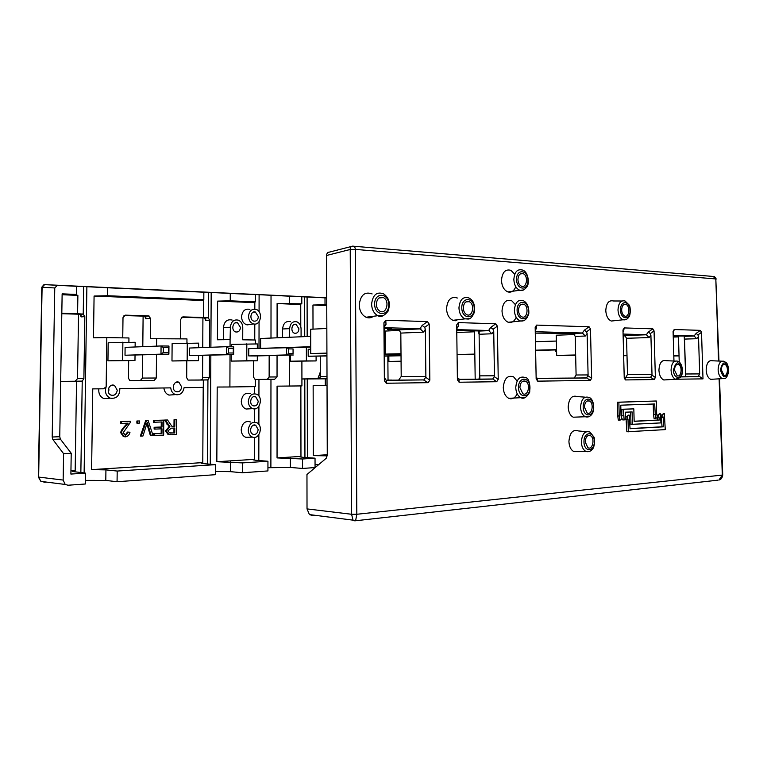 <?xml version="1.0" encoding="UTF-8"?>
<svg xmlns="http://www.w3.org/2000/svg" width="767" height="767" viewBox="0 0 767 767"><rect width="100%" height="100%" fill="white"/><g stroke="black" fill="none" stroke-linecap="round" stroke-linejoin="round"><path stroke-width="1.15" d="M556.583 351.526L555.826 351.516L555.797 349.915M556.583 351.497L555.826 351.516L555.586 349.925M384.296 347.978L385.283 347.95M384.219 337.816L385.207 337.777M385.283 347.604L384.296 347.643M535.615 350.414L556.554 349.896M556.545 349.666L535.615 350.183M535.452 341.708L556.372 341.056M310.731 347.125L260.607 348.381L260.627 338.506L310.702 336.358M310.731 346.713L260.607 348.381M649.093 337.566L650.905 335.256L651.998 374.354L627.492 374.478L626.543 338.285L649.093 337.566L646.322 334.69L623.12 335.38M423.499 332.13L425.359 329.331L425.877 376.405L401.208 376.52L400.815 333.089L423.499 332.13L419.99 328.659L398.322 329.647L399.128 329.848L400.815 333.089M307.021 508.904L309.417 514.58L355.667 520.496L356.808 514.274L351.602 514.274L307.021 508.904L306.963 474.505L326.128 458.35L327.269 455.282L326.589 255.469L350.222 249.476L355.322 249.409C355.131 247.108 354.268 246.015 352.724 246.14C351.085 246.217 350.251 247.329 350.222 249.476L351.602 514.274L352.993 520.045L354.776 520.851L717.96 480.161M677.923 379.214L702.994 378.869L701.517 332.341L700.357 330.356L674.183 329.522L673.081 331.478L673.963 361.036M429.836 380.173L429.204 324.096L427.44 321.603L385.763 320.261L383.922 322.725L384.372 380.72L386.252 383.241L428.111 382.666L429.836 380.173L425.714 377.306L425.877 376.405M425.359 329.331L424.688 327.365L429.204 324.096M498.234 379.358L497.371 326.157L495.76 323.799L458.311 322.591L456.681 324.93L457.4 379.847L459.107 382.234L496.7 381.717L498.234 379.358L494.303 376.635L494.447 375.782L479.73 375.849L478.924 379.138L458.906 379.349M456.748 330.558L478.205 330.922L479.107 334.268L491.868 333.779L493.727 331.123L493.076 329.254L497.371 326.157M493.727 331.123L494.447 375.782M655.373 377.479L654.059 330.903L652.803 328.832L624.194 327.921L622.977 329.963L624.242 378.217L625.546 379.933L654.222 379.54L655.373 377.479L651.883 375.101L651.998 374.354M650.905 335.256L650.311 333.616L654.059 330.903M625.68 335.869L623.13 335.956M626.994 355.648L623.648 355.706M626.994 355.399L623.638 355.466M574.799 334.537L556.248 335.208L556.669 355.37L575.653 355.265M575.643 354.987L556.669 355.37M678.479 336.886L673.253 337.049M679.054 355.907L673.809 356.003M679.044 355.687L673.809 355.783M399.847 330.404L385.159 331.066L385.331 354.095L401.007 354.124M401.007 353.712L385.331 354.095M326.838 328.458L310.693 329.254L310.74 353.539L326.924 353.597M326.924 353.108L310.74 353.539M457.074 354.632L474.821 354.45M474.495 331.785L456.777 332.504M474.821 354.095L457.065 354.498M684.241 336.349L685.612 373.989L685.362 376.741L680.923 376.798M309.417 514.58L312.533 515.52L314.93 515.271M479.107 334.268L479.73 375.849M535.289 333.137L573.256 333.319L575.231 336.377L576.094 374.996L574.243 378.045L545.816 378.256M384.142 328.372L391.573 328.966L387.546 329.369L387.536 328.477M719.12 378.831L722.303 475.156L718.928 480.027C720.961 479.663 722.236 477.985 722.735 475.032L719.551 378.802M454.879 320.731L455.588 320.721M673.225 336.023L694.097 335.965L696.724 338.717L698.507 336.502L699.686 373.913L685.612 373.989M679.236 362.101L678.459 336.071M517.207 393.835C515.079 398.073 512.26 399.578 508.77 398.322C505.405 396.491 503.574 392.896 503.277 387.546C504.187 378.476 507.629 374.91 513.602 376.846L517.102 381.046M458.608 319.628L452.952 320.318C449.011 318.391 446.873 314.489 446.528 308.622C447.458 299.629 451.063 296.1 457.362 298.018M516.181 317.25C514.321 321.555 511.627 323.223 508.118 322.236C504.398 320.472 502.366 316.713 502.002 310.98C502.759 302.534 505.98 299.101 511.656 300.674L515.405 304.662M614.655 320.683L611.299 321.037C608.01 319.551 606.17 316.081 605.786 310.616C606.275 303.147 608.845 299.935 613.485 300.98L621.874 301.009M713.176 379.186L710.731 379.339C708.037 378.035 706.512 374.929 706.158 370.01C706.512 363.021 708.66 359.944 712.591 360.778L721.737 361.18M577.254 417.056L573.256 417.2C570.169 415.532 568.481 412.128 568.174 406.989C568.913 398.447 571.952 394.976 577.302 396.577L585.211 397.162M577.8 451.504L573.774 451.552C570.821 449.855 569.2 446.519 568.922 441.533C569.718 432.722 572.834 429.184 578.28 430.92L586.209 431.716M515.769 286.705C514.024 291.057 511.388 292.793 507.869 291.92C504.005 290.185 501.886 286.369 501.493 280.463C502.193 272.275 505.319 268.891 510.87 270.31L514.734 274.25M666.667 379.799L663.771 379.972C660.895 378.562 659.275 375.331 658.93 370.269C659.38 362.858 661.787 359.665 666.13 360.682L674.95 361.084M373.471 316.272C371.142 317.979 368.668 318.295 366.051 317.241C361.813 315.045 359.541 310.942 359.224 304.911C360.49 294.998 364.785 291.335 372.129 293.924M654.769 418.379L654.059 418.36L653.503 414.343L653.216 404.017M619.113 420.124L618.298 420.095L617.751 415.963L617.406 402.224L656.293 400.997L656.667 414.305C657.587 416.769 657.204 418.13 655.507 418.398L654.663 403.969L620.762 405.187L621.04 415.915C622.008 418.494 621.586 419.904 619.765 420.143L619.209 416.002L617.751 415.963M630.052 428.6L662.036 426.778L661.288 416.452M661.24 415.254L663.656 413.528M626.553 419.3L628.01 419.338C627.042 416.788 627.454 415.388 629.247 415.139L630.052 428.734L663.484 426.826L663.225 417.622C662.304 415.187 662.688 413.825 664.347 413.547L665.257 429.616L626.879 431.773L625.977 417.727M625.958 417.296L628.47 415.12M634.156 421.227L657.77 420.038L657.204 416.615M657.166 415.474L659.591 413.71M632.449 424.419L632.123 411.917L625.297 412.205L625.393 415.724C626.361 418.283 625.939 419.683 624.127 419.933L623.408 409.281L633.82 408.869L634.156 421.342L659.217 420.076L659.15 417.823C658.23 415.369 658.613 414.007 660.291 413.729L661.001 422.895L630.992 424.372L630.666 411.975M623.466 419.913L622.67 419.885L621.634 417.804M621.625 417.632L621.951 409.252L633.82 408.869M590.331 380.422L591.635 378.246L590.475 328.976L589.085 326.79L536.603 325.103L535.174 327.308L536.162 378.908L537.686 381.151L590.331 380.422L586.659 377.901L588.088 374.929L576.094 374.996M623.581 415.8L622.123 415.762M657.702 417.785L659.15 417.823M657.77 420.038L659.217 420.076M621.951 409.252L623.408 409.281M628.336 431.831L628.01 419.338M661.777 417.584L663.225 417.622M662.036 426.778L663.484 426.826M619.209 416.002L618.864 402.244L656.293 400.997M654.951 414.381L653.503 414.343M617.406 402.224L618.864 402.244M698.507 336.502L697.932 334.93L701.517 332.341M685.362 376.741L698.21 376.693L699.686 373.913M698.593 375.878L702.994 378.869M700.357 330.356L696.158 333.396L697.932 334.93M623.034 332.034L623.609 331.286L623.025 331.555M623.082 334.067L646.322 334.69L648.412 332.015L650.311 333.616M624.76 335.419L626.543 338.285M535.261 331.728L582.316 332.983L573.256 333.319M589.085 326.79L584.435 330.146L586.515 331.843L590.475 328.976M575.231 336.377L585.298 336.032L587.129 333.578L586.515 331.843M585.298 336.032L582.316 332.983L584.435 330.146M535.232 330.213L536.286 328.746L535.213 329.388M478.924 379.138L492.759 378.984L496.7 381.717M492.27 379.109L459.701 379.483L457.372 377.594M673.205 335.409L694.097 335.965L696.158 333.396M491.868 333.779L488.598 330.491L478.205 330.922M495.76 323.799L490.736 327.423L493.076 329.254M456.739 329.637L488.598 330.491L490.736 327.423M456.729 328.755L458.282 326.474L456.71 327.777M427.44 321.603L422.138 325.429L424.688 327.365M384.142 327.701L419.99 328.659L422.138 325.429M398.322 329.647L387.546 329.369M384.142 327.298L386.022 324.374L384.152 326.234L384.372 380.72M625.546 379.933L624.961 377.45L624.194 376.981M387.949 380.202L423.432 379.914L387.172 380.336L385.926 380.029L384.535 377.709M387.949 380.077L392.004 380.096L386.405 380.221L386.252 383.241M423.432 379.914L428.111 382.666M425.714 377.306L423.988 379.78M401.208 376.52L398.763 379.953M698.21 376.693L680.856 376.904M510.486 398.792L510.477 398.236M508.195 322.265L523.861 320.702M456.806 320.501L453.124 320.376M519.873 387.546C520.333 382.445 522.241 380.336 525.596 381.218C530.994 383.701 528.108 396.846 522.826 393.701L519.873 387.546M584.425 407.143C584.799 402.32 586.487 400.278 589.487 401.007C594.377 403.174 591.971 415.781 587.177 412.982L584.425 407.143M674.519 370.145C674.739 365.964 676.072 364.085 678.507 364.536C682.755 366.08 681.364 377.843 677.175 375.715L674.519 370.145M721.383 369.895C721.565 365.945 722.754 364.143 724.959 364.498C728.861 365.84 727.768 377.143 723.904 375.255L721.383 369.895M585.221 441.945C585.624 436.969 587.359 434.889 590.417 435.685C595.278 438.005 592.584 450.613 587.848 447.669L585.221 441.945M518.482 310.367C518.866 305.621 520.64 303.598 523.813 304.288C529.307 306.369 527.197 319.561 521.79 316.809C519.777 315.697 518.674 313.55 518.482 310.367M463.287 307.96C463.747 302.927 465.742 300.837 469.251 301.68C475.204 304.096 472.568 317.759 466.729 314.643C464.61 313.435 463.469 311.201 463.287 307.96M351.439 246.475L329.292 252.142C327.643 252.228 326.742 253.34 326.589 255.469M621.654 310.05C621.893 305.841 623.312 303.962 625.901 304.403C630.56 305.947 629.276 318.19 624.664 316.042C622.862 315.103 621.855 313.109 621.654 310.05M517.936 279.61C518.281 275.017 519.997 273.023 523.094 273.637C528.616 275.545 526.833 288.756 521.387 286.177C519.288 285.075 518.137 282.889 517.936 279.61M376.338 304.183C376.961 298.641 379.329 296.455 383.433 297.615C390.106 300.654 386.453 314.978 379.943 311.181C377.69 309.81 376.492 307.471 376.338 304.183M475.185 379.186L474.476 330.73M494.303 376.635L492.759 378.984M624.702 377.345L650.368 377.259L624.961 377.45M650.368 377.259L654.222 379.54M651.883 375.101L650.732 377.153M627.492 374.478L625.843 377.335M372.34 317.001L372.34 316.416M367.326 317.663L370.634 317.653M574.243 378.045L586.659 377.901M586.247 378.006L537.964 378.572L536.133 377.517M587.129 333.578L588.088 374.929M277.098 303.55L301.805 303.799L299.657 304.173L300.741 304.518L277.098 303.55L277.088 337.796M217.617 301.115L230.234 300.827L255.44 301.872L253.493 302.236L254.826 302.639L217.617 301.115L217.425 339.781L230.081 339.599L230.052 346.751M203.811 299.734L202.095 300.07L203.734 300.539L94.082 296.043L107.37 295.726L203.811 299.734L203.849 292.217L202.143 292.102L208.413 292.332L230.263 293.445L230.234 300.827M203.61 463.642L215.412 464.658L117.198 471.053L105.932 469.883L91.609 469.634L202.776 462.606L201.107 463.191L203.61 463.642M117.198 471.053L117.063 481.724L215.364 474.687L215.412 464.658M230.023 354.699L229.899 386.98L255.267 386.606L255.286 379.521L253.522 377.182L253.561 360.873M277.04 376.952L269.14 376.99L267.319 379.291L274.634 379.272L277.04 376.952L277.05 355.399M269.14 376.99L269.159 355.61M80.065 314.345L81.12 316.896L81.149 315.688L79.442 314.221L61.811 313.693M144.685 316.205L145.816 318.727L145.845 317.433L144.321 316.157L123.986 315.553M42.358 481.571L44.649 482.27L40.718 481.101L38.638 477.103L42.099 287.126L44.649 284.634L326.732 297.749M60.679 381.439L76.547 381.276L75.166 470.67L72.51 471.484L85.482 473.114L85.329 483.996L68.004 485.233L65.214 484.456L63.153 480.075L63.584 453.661L52.789 439.405L60.353 439.079L59.749 436.701L62.137 293.847L76.479 294.442L75.281 294.729L77.879 295.381L77.592 313.722L61.811 313.243M41.811 287.222L54.764 287.961L52.194 437.027L52.789 439.405M76.479 294.442L76.614 286.321L75.415 286.225L83.651 286.542L107.476 287.75L107.37 295.726M77.592 313.722L83.239 314.106L84.821 316.608L83.891 378.601L77.534 378.62L75.176 381.228L82.232 381.094L83.891 378.601M203.734 300.539L203.629 317.509L208.279 317.854L209.65 320.165L209.496 347.317M128.894 342.187L128.942 337.959L106.814 337.605L106.162 386.808C104.542 392.071 105.904 395.858 110.256 398.159C116.517 398.965 119.71 395.782 119.844 388.62L170.734 387.862C171.156 391.275 172.738 393.519 175.49 394.593C180.111 395.369 182.977 393.059 184.09 387.661L203.293 387.383L203.332 380.048L201.606 380.039L207.934 379.838L209.333 377.527L209.458 355.274M216.831 461.724L254.51 459.337L253.158 459.836L255.91 460.305L267.942 461.245L242.43 462.904L216.831 461.724L217.195 387.038L229.899 386.98M267.942 461.245L267.932 470.928L242.401 472.76L230.464 471.657L215.383 471.456M255.44 301.872L255.449 294.614L253.513 294.48L259.102 294.691L289.38 296.187L289.389 303.281M85.482 473.114L70.89 474.064L71.216 453.259L60.353 439.079M71.216 453.259L63.584 453.661M326.732 297.922L325.007 297.845L325.026 304.767L326.752 304.835M203.849 292.217L107.476 287.75M186.937 342.993L186.966 338.899L150.38 338.707L150.581 318.391L148.462 315.851L125.232 315.151L122.998 317.605L122.749 337.863M255.353 343.904L255.363 340.002L242.727 339.8L242.765 327.519C242.621 323.99 241.202 321.555 238.518 320.203C233.858 319.158 231.145 321.498 230.388 327.212L230.081 339.599M254.826 302.639L254.817 309.101M254.788 324.058L254.749 339.992M255.449 294.614L230.263 293.445M301.805 303.799L301.795 296.762L289.38 296.187M395.638 329.58L395.638 330.596M387.843 356.041L388.035 380.077M401.074 361.382L388.879 361.43L388.831 356.022M388.888 330.893L388.879 329.407M77.879 295.381L62.127 294.729M106.814 337.605L93.488 337.806L94.082 296.043M203.629 317.509L182.824 316.886L180.753 319.254L180.6 338.793M326.761 305.592L312.955 305.026L325.026 304.767M313.013 329.139L312.955 305.026M301.92 378.946L319.13 378.697L320.328 377.124L320.28 356.147M76.547 381.276L81.542 381.218M91.609 469.634L92.759 388.879L103.478 388.811L106.162 386.808M277.05 457.918L300.961 456.403L299.868 456.835L302.84 457.305L315.036 458.177L302.543 458.992L277.05 457.918L277.069 386.156L301.93 385.916L301.891 361.209M327.241 455.847L313.31 455.627L313.147 385.628L327.03 385.542M313.31 455.627L327.269 454.745M300.865 385.935L300.961 456.403M254.654 386.616L254.644 393.711M254.606 408.859L254.586 422.157M254.548 437.372L254.51 459.337M249.572 437.2L245.756 437.315C242.89 436.078 241.375 433.556 241.202 429.741C242.228 423.029 245.354 420.441 250.598 421.994M249.869 408.811L246.082 409.032C243.081 407.833 241.48 405.264 241.289 401.323C242.247 394.804 245.296 392.253 250.435 393.663M170.169 433.087L173.936 432.924L173.975 428.082M70.938 470.938L75.166 470.67M76.614 286.321L44.649 284.634M54.764 287.961L57.228 285.42M240.464 327.461C240.052 330.865 238.451 332.36 235.642 331.938C230.79 330.577 232.756 321.018 237.511 322.782L240.464 327.461M257.309 355.907L257.309 360.797L231.231 361.094L231.25 354.67M231.289 346.761L231.298 344.383L257.338 343.932L257.328 348.371M255.018 379.473L274.634 379.272M301.086 336.771L301.076 328.928C300.913 325.438 299.533 323.07 296.944 321.833C292.706 320.999 290.271 323.271 289.638 328.65L289.638 337.259M289.418 355.083L289.437 386.098M298.948 328.88C298.603 332.101 297.155 333.549 294.595 333.223C290.089 332.063 291.681 322.802 296.11 324.355L298.948 328.88M316.1 356.243L316.109 360.931L290.559 361.219L290.549 355.054M178.529 382.11L176.448 382.129M223.379 339.743L223.427 327.567C224.252 321.45 227.166 318.947 232.171 320.06M250.684 324.383L247.108 324.892C243.666 323.837 241.816 321.133 241.547 316.79C242.305 310.865 245.095 308.392 249.908 309.379M203.332 380.048L188.04 380.058L186.688 377.757L186.803 360.921M156.66 338.41L156.583 346.138M156.506 354.565L156.286 378.016L142.461 378.073L140.294 380.566L154.1 380.547L156.286 378.016M154.1 380.547L129.834 380.605L128.472 378.256L128.674 360.663M181.635 386.875C181.05 390.758 179.142 392.33 175.883 391.592C170.82 389.588 174.032 379.876 178.941 382.263L181.635 386.875M117.246 390.202C116.546 394.382 114.388 395.993 110.774 395.024C105.415 392.627 109.384 382.723 114.571 385.504L117.246 390.202M198.567 355.572L198.538 360.653L171.981 360.969L172.124 343.616L198.643 343.137L198.615 347.71M135.03 355.207L134.973 360.509L107.946 360.835L108.185 342.782L135.174 342.274L135.126 346.981M117.063 481.724L105.788 480.42L85.377 480.382M282.592 337.566L282.592 328.976C283.282 323.214 285.899 320.788 290.453 321.68M300.741 304.518L300.779 326.598M173.716 394.737L168.97 395.101C166.046 393.95 164.349 391.573 163.879 387.968M248.316 401.438C249.198 395.35 252.036 392.963 256.82 394.276C263.608 397.335 259.735 411.227 252.774 408.638C249.984 407.526 248.489 405.12 248.316 401.438M258.211 401.199C257.731 404.842 256.044 406.376 253.129 405.781C248.489 404.075 251.145 394.689 255.66 396.779L258.211 401.199M248.249 430.038C249.189 423.767 252.103 421.351 256.974 422.79C263.685 426.059 259.371 439.922 252.487 437.113C249.812 435.963 248.403 433.604 248.249 430.038M258.163 429.606C257.645 433.365 255.9 434.918 252.928 434.247C248.335 432.396 251.288 423.039 255.747 425.282L258.163 429.606M248.527 316.378C249.237 310.836 251.825 308.526 256.303 309.456C263.292 311.843 260.809 325.812 253.704 323.952C250.502 322.965 248.776 320.443 248.527 316.378M258.364 316.685C257.99 319.992 256.456 321.469 253.752 321.105C248.997 319.868 250.713 310.395 255.382 312.025L258.364 316.685M109.681 398.207L103.919 398.648C100.084 396.855 98.387 393.586 98.847 388.84M203.217 387.383L202.776 462.606M121.589 423.413L120.802 423.374L120.822 421.562L130.409 421.294L130.208 422.607L123.19 432.741L125.673 435.292L128.31 432.109L129.987 432.233C129.374 434.812 127.926 436.346 125.615 436.854L124.005 436.423L121.502 432.77C121.608 431.14 122.941 428.954 125.52 426.222L128.127 423.183L121.589 423.413L121.608 421.601L130.409 421.294M125.136 435.215L127.514 432.061L128.31 432.109M124.82 436.807L123.219 436.375L120.707 432.722C120.812 431.092 122.154 428.916 124.724 426.174L127.303 423.211M148.204 420.671L145.634 420.7L140.371 436.059L141.166 436.107L146.43 420.738L148.204 420.671L153.045 435.579L150.39 435.608L146.88 423.873M169.958 434.745L167.877 434.295L165.547 430.862L169.143 426.653L164.617 420.038L167.522 419.99L171.952 426.385L173.994 426.308L174.042 419.702L176.515 419.683L176.4 434.544L170.82 434.784L168.692 434.333L166.353 430.901L169.948 426.692L165.423 420.067L167.522 419.99M154.378 435.512L154.397 433.738L161.971 433.403L162.019 428.82L154.924 429.108L154.944 427.324L162.029 427.046L162.077 421.955L154.215 422.243L154.234 420.46L163.783 420.124L163.649 435.11L153.582 435.464L153.592 433.691L161.166 433.365L161.214 428.858M154.924 429.108L154.119 429.069L154.138 427.286L161.223 427.008L161.271 421.984M154.215 422.243L153.41 422.205L153.429 420.421L163.783 420.124M137.667 423.163L136.871 423.125L136.89 421.006L139.517 420.978L139.498 423.096L137.667 423.163L137.686 421.035L139.517 420.978M120.822 421.562L121.608 421.601M141.166 436.107L142.93 436.03L147.283 422.377L151.195 435.656M145.634 420.7L146.43 420.738M173.994 426.308L174.799 426.347L174.857 419.741L176.515 419.683M174.799 426.347L171.952 426.385M174.79 428.044L174.751 432.971L169.555 432.866L168.088 430.833L171.214 428.187L174.79 428.044M174.042 419.702L174.857 419.741M164.617 420.038L165.423 420.067M168.146 425.953L168.951 425.992M169.143 426.653L169.948 426.692M173.936 432.924L174.751 432.971M153.429 420.421L154.234 420.46M161.223 427.008L162.029 427.046M154.138 427.286L154.944 427.324M161.166 433.365L161.971 433.403M153.592 433.691L154.397 433.738M136.89 421.006L137.686 421.035M108.636 388.083L108.991 390.125M188.107 380.087L207.339 379.953M209.333 377.527L202.565 377.556L202.363 379.253L200.561 379.962M202.565 377.556L202.699 355.457M202.747 347.556L202.919 317.902M198.538 360.653L187.158 360.624L187.282 342.983M233.273 353.002L233.638 354.603L189.315 355.591L189.363 348.045L226.399 346.703L226.37 354.555L233.638 354.603L233.667 346.789L226.399 346.703L228.595 348.256L233.293 348.304L233.273 353.002L228.576 352.973L228.595 348.256M171.981 360.969L187.158 360.624M257.309 360.797L246.773 360.768L246.821 343.789M286.599 347.911L286.599 354.939L293.31 354.987L255.373 355.965L248.748 355.926L248.767 348.659L260.607 348.266M231.231 361.094L246.773 360.768M134.973 360.509L122.653 360.48L122.873 342.111M168.404 352.523L168.893 354.191L125.011 355.236L125.098 347.374L161.07 345.955L160.993 354.143L168.893 354.191L168.961 346.051L161.07 345.955L163.342 347.576L168.452 347.624L168.404 352.523L163.294 352.484L163.342 347.576M107.946 360.835L122.653 360.48M388.879 361.43L401.074 361.209M316.109 360.931L306.388 360.912L306.369 347.269M326.934 355.984L308.19 356.252L308.181 349.273L310.731 349.196M290.559 361.219L306.388 360.912M315.036 458.177L315.064 467.554L302.553 468.455L290.396 467.448L267.932 467.717M318.65 464.658L315.055 464.677M301.92 379.003L325.266 378.812L325.294 385.571M302.543 458.992L302.553 468.455M242.43 462.904L242.401 472.76M301.795 296.762L325.007 297.845M77.534 378.62L78.531 314.192M60.679 381.372L75.176 381.228M129.997 380.672L140.294 380.566M142.461 378.073L142.71 354.977M142.796 346.674L143.113 316.119M204.521 317.96L205.709 320.424L205.729 319.062L204.377 317.95L181.664 317.27M327.01 378.802L325.266 378.812M163.294 352.484L160.993 354.143L125.011 355.236M168.452 347.624L168.961 346.051M228.576 352.973L226.37 354.555L189.315 355.591M233.293 348.304L233.667 346.789M384.305 349.071L385.293 349.043M397.958 354.191L397.968 355.648L384.353 355.965M401.007 354.249L399.923 354.153M399.923 354.239L397.968 355.648L401.026 355.667M384.353 356.128L401.026 355.744M288.718 353.414L288.718 348.889L293.061 348.937L293.061 353.443L288.718 353.414L286.599 354.939L248.748 355.926M293.061 353.443L293.061 348.937M287.299 347.892L288.718 348.889M326.924 355.802L308.19 356.252M716.186 480.535L715.189 480.468M722.696 475.032L356.808 514.274L355.322 249.409L715.822 278.939L713.185 276.456L353.76 246.236M718.535 361.046L715.822 278.939L718.967 361.065M684.548 339.081L696.724 338.717M623.609 331.286L624.194 327.921M652.803 328.832L648.412 332.015M536.286 328.746L536.603 325.103M459.107 382.234L459.011 379.377M673.464 332.744L674.183 329.522M458.282 326.474L458.311 322.591M386.022 324.374L385.763 320.261M383.922 322.725L384.152 326.234M720.414 369.895C722.802 360.672 725.477 360.653 728.449 369.857C726.1 379.09 723.415 379.109 720.414 369.895M710.731 379.339L722.361 378.63C724.575 378.064 726.263 380.633 728.65 371.736C728.094 361.708 726.042 363.05 724.058 361.286C720.424 360.509 718.439 363.385 718.123 369.915C718.449 374.507 719.868 377.412 722.361 378.63L724.403 378.591M518.482 387.575C518.262 376.482 529.834 376.386 529.949 387.364C530.246 398.341 518.655 398.687 518.482 387.575M508.77 398.322L520.851 397.68C523.727 399.3 526.689 397.45 529.729 392.129C530.102 382.618 528.636 377.757 525.309 377.565C519.767 375.763 516.584 379.099 515.75 387.594C516.028 392.599 517.735 395.954 520.851 397.68L524.82 397.728M452.952 320.318L464.907 318.871C468.359 318.698 470.229 321.095 474.236 312.668C475.578 301.373 471.187 299.398 468.982 297.999C463.143 296.206 459.797 299.513 458.944 307.922C459.27 313.415 461.264 317.068 464.907 318.871L469.394 318.698M461.782 307.903C461.6 296.445 474.159 297.126 474.227 308.439C474.485 319.772 461.907 319.369 461.782 307.903M517.102 310.309C516.881 299.341 528.396 299.964 528.511 310.808C528.808 321.661 517.274 321.287 517.102 310.309M514.389 310.328C514.724 315.697 516.622 319.216 520.064 320.865C524.187 321.747 527.111 319.264 528.818 313.435C529.067 306.963 527.236 302.716 523.334 300.683C518.061 299.216 515.079 302.428 514.389 310.328M611.299 321.037L623.101 319.772C625.546 320.242 627.54 319.206 629.084 316.685C630.618 314.863 630.647 306.589 629.17 305.055L625.105 301.009C620.81 300.031 618.442 303.032 617.991 310.021C618.355 315.122 620.062 318.382 623.101 319.772L625.843 319.628M620.493 309.993C620.206 299.945 629.889 300.511 630.081 310.453C630.416 320.414 620.724 320.05 620.493 309.993M573.256 417.2L585.288 416.749C587.848 417.516 590.063 416.663 591.923 414.199C595.23 409.827 593.802 398.581 589.018 397.45C584.061 395.954 581.252 399.204 580.571 407.2C580.859 412.004 582.431 415.187 585.288 416.749L588.567 416.817M583.179 407.181C582.91 396.635 593.332 396.366 593.495 406.807C593.821 417.258 583.39 417.747 583.179 407.181M583.965 442.022C583.697 431.418 594.137 430.843 594.31 441.341C594.636 451.84 584.176 452.645 583.965 442.022M573.774 451.552L585.863 451.408C588.605 452.281 590.954 451.322 592.901 448.532C594.185 447.487 595.374 439.28 593.984 437.123L590.024 432.099C584.972 430.488 582.086 433.806 581.357 442.041C581.626 446.71 583.131 449.826 585.863 451.408L589.181 451.552M507.869 291.92L519.767 290.262C522.25 290.981 524.628 289.84 526.891 286.868C529.546 283.924 528.568 271.739 522.528 270.051C517.37 268.718 514.484 271.882 513.842 279.543C514.216 285.075 516.191 288.641 519.767 290.262L523.477 290.022M516.555 279.524C516.335 268.603 527.83 269.514 527.945 280.3C528.233 291.105 516.718 290.444 516.555 279.524M673.455 370.154C676.111 360.5 679.035 360.49 682.227 370.106C682.582 379.694 673.714 379.838 673.455 370.154M663.771 379.972L675.545 379.243L680.415 377.498C683.896 373.913 682.745 362.638 677.702 361.209C673.685 360.26 671.47 363.242 671.058 370.164C671.384 374.9 672.88 377.92 675.545 379.243L677.951 379.205M366.051 317.241L377.949 315.688C380.547 317.624 383.893 316.157 387.987 311.297C390.7 303.655 389.224 297.845 383.577 293.838C376.75 291.412 372.762 294.844 371.602 304.135C371.89 309.772 374.008 313.626 377.949 315.688L383.721 315.496M374.622 304.106C374.507 291.882 388.802 292.658 388.783 304.72C389.003 316.809 374.68 316.34 374.622 304.106M537.686 381.151L537.341 378.467M537.351 378.572L536.162 378.572M591.635 378.246L587.963 375.725M46.758 482.127L44.649 482.27M63.153 480.075L38.369 477.036L40.728 481.158M80.017 314.365L83.229 314.106L83.651 286.542M82.232 381.094L80.851 472.606M84.121 472.961L86.882 286.695M208.279 317.854L208.413 292.332M207.934 379.838L207.464 463.977M210.263 464.217L210.848 355.236M210.887 347.269L211.184 292.467M230.464 471.657L230.503 461.926M270.991 338.055L271.029 295.247M259.006 348.314L259.054 321.718M259.073 311.709L259.102 294.691M148.462 315.851L144.321 316.157M82.558 313.971L79.442 314.221M318.65 378.773L327.01 378.754M327.001 376.52L320.338 376.559M59.749 436.701L52.194 437.027M258.815 460.526L258.863 434.668M258.872 424.487L258.91 406.251M258.93 396.108L258.958 379.425M105.788 480.42L105.932 469.883M230.388 327.212L223.427 327.567M289.638 328.65L282.592 328.976M318.084 378.783L320.318 372.081M124.724 426.174L125.52 426.222M120.707 432.722L121.502 432.77M147.139 424.774L147.945 424.813M166.775 424.017L167.58 424.055M165.547 430.862L166.353 430.901M270.885 467.506L270.962 379.31M304.94 457.458L304.806 378.965M307.404 457.631L307.251 378.946M326.445 458.024L326.435 455.799M290.396 467.448L290.386 458.1M307.164 336.502L307.097 296.915M81.12 316.896L84.821 316.608M145.816 318.727L150.581 318.391M207.694 317.73L204.377 317.95M205.709 320.424L209.65 320.165M304.729 336.608L304.662 296.81M716.253 279.015L714.508 276.666M685.669 376.741L684.432 336.272M622.67 419.885L624.127 419.933M618.298 420.095L619.765 420.143M654.059 418.36L655.507 418.398M684.289 336.349L694.538 336.023M625.134 335.495L646.84 334.767M573.726 333.424L582.949 333.079M478.598 331.085L489.432 330.635M399.128 329.848L421.016 328.861M525.596 381.218L522.739 381.218M589.487 401.007L587.167 400.968M678.507 364.536L676.83 364.555M724.959 364.498L723.54 364.517M590.417 435.685L588.097 435.598M523.813 304.288L521.033 304.461M469.251 301.68L465.933 301.901M383.433 297.615L379.051 297.941M523.094 273.637L520.371 273.867M625.901 304.403L623.945 304.518M479.864 379.128L479.816 375.849M479.193 334.268L479.145 330.884M536.152 378.419L537.216 378.409M43.892 284.73L41.811 287.194L38.35 477.036M175.49 394.593L168.97 395.101M252.774 408.638L246.082 409.032M252.487 437.113L245.756 437.315M253.704 323.952L247.108 324.892M110.256 398.159L103.919 398.648M294.192 324.46L296.11 324.355M235.201 322.917L237.511 322.782M253.215 312.169L255.382 312.025M317.835 378.783L320.318 371.966M124.005 436.423L123.219 436.375M168.692 434.333L167.877 434.295M253.484 425.177L255.747 425.282M111.1 385.485L114.571 385.504M176.103 382.263L178.941 382.263M253.407 396.75L255.66 396.779M65.214 484.456L41.197 481.427M149.028 315.956L144.781 316.272M208.145 317.806L204.741 318.037"/></g></svg>
